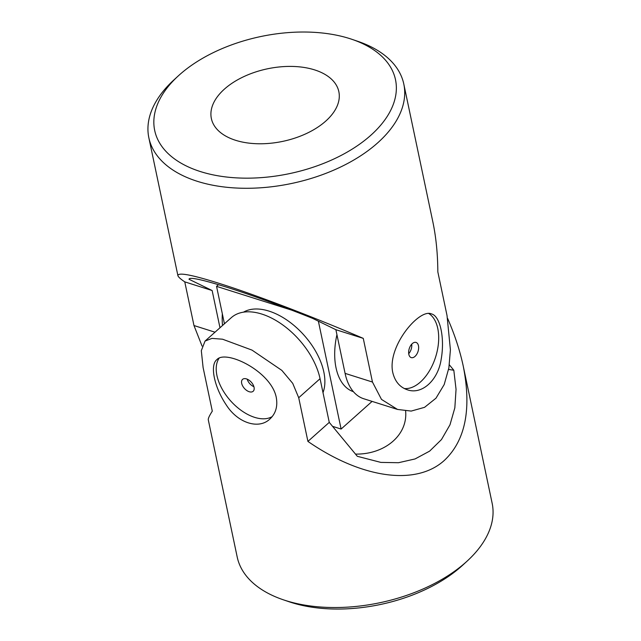 <?xml version="1.0" encoding="UTF-8"?>
<svg xmlns="http://www.w3.org/2000/svg" width="641" height="641" viewBox="0 0 641 641"><rect width="100%" height="100%" fill="white"/><g stroke="black" fill="none" stroke-linecap="round" stroke-linejoin="round"><path stroke-width="0.96" d="M349.666 38.58A123.04 70.029 168.1 0 1 351.981 39.341A123.04 70.029 168.1 0 1 369.921 136.068A123.04 70.029 168.1 0 1 200.841 171.7A123.04 70.029 168.1 0 1 178.222 75.959A123.04 70.029 168.1 0 1 349.666 38.58M314.571 69.877A65.142 37.074 168.1 0 1 338.841 91.655A65.142 37.074 168.1 0 1 282.745 141.373A65.142 37.074 168.1 0 1 211.362 118.521A65.142 37.074 168.1 0 1 267.145 68.875A65.142 37.074 168.1 0 1 314.571 69.877M219.983 327.751L212.139 290.533L189.023 279.268C189.151 276.784 201.931 279.492 227.363 287.408C252.145 295.221 285.309 307.368 312.768 318.441L335.884 329.706L363.263 338.368L372.461 382.044L381.491 399.407L397.516 409.439L411.193 411.081L424.566 407.331L435.976 398.197L444.205 384.536L448.876 367.886L450.407 349.834L447.025 315.532L437.827 271.856C437.739 253.948 436.072 237.266 432.835 221.81L403.798 84.051A130.275 74.156 168.1 0 1 291.615 183.47A130.275 74.156 168.1 0 1 148.848 137.775A130.275 74.156 168.1 0 1 173.751 80.069L178.222 75.959M335.884 329.706L345.09 373.374A61.52 35.632 107.6 0 0 363.808 398.774L397.516 409.439M363.263 338.368C319.482 319.603 270.67 300.645 234.566 288.394C197.3 275.926 178.406 271.64 177.886 275.542C178.182 276.872 180.474 278.979 184.768 281.864L193.975 325.54L202.059 346.076M212.139 290.533L184.768 281.864M189.592 278.603A540.355 312.984 107.6 0 0 189.023 279.268L189.183 278.851M351.981 39.341L357.734 41.296A130.275 74.156 168.1 0 1 403.798 84.051M392.781 372.565C386.94 346.597 419.278 308.217 431.425 313.898C440.199 315.949 444.942 338.087 441.184 359.232C438.132 380.257 421.834 395.032 407.404 389.8C399.848 387.26 394.968 381.515 392.781 372.565M404.319 388.526A39.806 23.06 107.6 0 0 420.392 382.044A39.806 23.06 107.6 0 0 438.26 344.97A39.806 23.06 107.6 0 0 428.765 313.505M411.714 344.185A7.964 4.615 -72.4 0 1 408.71 353.68M408.822 354.321A7.964 4.615 107.6 0 0 411.242 357.614A7.964 4.615 107.6 0 0 416.762 354.249A7.964 4.615 107.6 0 0 418.469 345.715A7.964 4.615 107.6 0 0 416.049 342.43A7.964 4.615 107.6 0 0 410.528 345.787A7.964 4.615 107.6 0 0 408.822 354.321M224.438 323.785L216.554 286.359L291.455 310.068M218.461 284.66L216.554 286.359M318.377 321.173L341.108 429.045L332.535 426.329M372.101 401.394L341.108 429.045M353.415 391.683A57.898 33.54 -72.4 0 1 336.036 367.854A57.898 33.54 -72.4 0 1 336.934 334.658M243.492 312.167A57.898 33.789 48.3 0 1 300.581 331.525A57.898 33.789 48.3 0 1 322.992 392.621M222.331 313.794A57.898 33.54 107.6 0 0 222.515 325.5M272.161 416.626A39.806 23.228 48.3 0 1 230.912 401.202A39.806 23.228 48.3 0 1 219.134 358.167M241.681 383.366A7.964 4.647 48.3 0 1 242.562 379.384A7.964 4.647 48.3 0 1 249.012 380.169A7.964 4.647 48.3 0 1 254.052 387.284A7.964 4.647 48.3 0 1 253.163 391.266A7.964 4.647 48.3 0 1 246.721 390.473A7.964 4.647 48.3 0 1 241.681 383.366M449.349 364.833L453.812 370.234L456.047 389.327L454.838 407.844L449.99 424.799L441.473 439.566L429.638 451.128L415.064 458.948L398.494 462.714L380.874 462.401L357.317 456.304L329.266 422.379L307.92 441.417L298.714 397.74L292.737 383.382L281.864 370.402L252.017 350.114L222.539 339.201L211.939 338.392L205.048 341.076L201.314 350.675L203.093 367.477L212.299 411.145C209.375 415.672 208.045 418.581 208.301 419.895L237.202 557.021A130.275 74.156 -11.9 0 0 283.266 599.776L289.019 601.731A123.04 70.029 -11.9 0 0 461.52 566.251A123.04 70.029 -11.9 0 0 462.778 565.114L467.249 561.003A130.275 74.156 -11.9 0 0 492.152 503.289L463.251 366.163C459.982 350.739 454.765 334.81 447.594 318.377M307.92 441.417C361.788 478.619 416.225 486.15 444.445 460.31C465.438 440.415 471.704 409.038 463.251 366.163M283.266 599.776A130.275 74.156 -11.9 0 0 465.919 562.205A130.275 74.156 -11.9 0 0 467.249 561.003M276.263 397.38C271.127 371.211 225.776 349.329 216.882 359.617C209.655 365.138 214.27 387.26 226.297 404.992C237.691 422.996 258.764 429.799 269.877 419.03C275.734 413.621 277.865 406.41 276.263 397.38M329.266 422.379L320.059 378.703A61.52 35.896 -131.7 0 0 281.119 323.777A61.52 35.896 -131.7 0 0 231.305 317.664L205.048 341.076M453.812 370.234A540.355 315.316 48.3 0 1 448.596 369.432M355.491 454.1C384.856 454.549 407.924 435.031 405.625 411.049M247.17 379.16A7.964 4.647 -131.7 0 0 253.908 386.715M372.461 382.044L345.09 373.374M215.007 332.198L193.975 325.54M320.059 378.703L298.714 397.74M177.886 275.542L148.848 137.775"/></g></svg>
